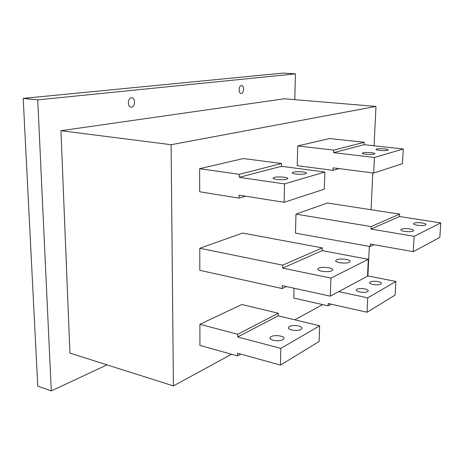 <?xml version="1.0" encoding="UTF-8"?>
<svg xmlns="http://www.w3.org/2000/svg" width="464" height="464" viewBox="0 0 464 464"><rect width="100%" height="100%" fill="white"/><g stroke="black" fill="none" stroke-linecap="round" stroke-linejoin="round"><path stroke-width="0.7" d="M231.559 354.247L173.42 385.909L69.942 353.104L60.941 130.72L284.246 98.786L375.968 106.418L374.094 145.783M372.807 172.95L371.055 209.728M369.315 246.378L367.911 275.9M173.42 385.909L171.1 144.704L60.941 130.72M199.903 324.301L241.854 304.506L278.325 313.246L237.736 334.248L237.713 336.974L280.819 348.394L280.442 365.11L237.556 353.22L237.527 355.917L199.938 345.419L199.903 324.301L237.736 334.248M280.442 365.11L319.122 341.492L319.655 325.809L278.267 315.81L278.325 313.246M330.936 278.081L282.634 268.111L282.698 265.176L199.781 248.246L242.626 233.056L322.294 247.892L322.202 250.635L368.312 259.312L330.936 278.081L330.275 296.16L367.511 276.19L368.312 259.312M330.275 296.16L282.234 285.638L282.17 288.544L199.816 270.326L199.781 248.246M375.968 106.418L171.1 144.704M322.689 304.616L294.802 319.806M281.555 163.502L281.497 166.292L324.87 172.04L284.531 183.895L239.256 177.329L239.279 174.342L281.555 163.502L243.426 158.531L199.653 168.687L239.279 174.342M284.531 183.895L284.119 202.287L239.082 195.158L239.053 198.111L199.688 191.794L199.653 168.687M241.303 93.502L241.042 93.508C238.299 93.508 238.624 85.637 241.384 85.538L241.616 85.533C244.366 85.538 244.047 93.363 241.303 93.502M284.119 202.287L324.29 189.179L324.87 172.04M237.527 355.917L240.781 354.113M239.053 198.111L245.572 196.185M333.674 152.656L364.17 144.687L403.274 148.996L374.436 157.47L333.674 152.656L333.767 150.116L297.743 145.928L297.227 165.689L333.03 170.358L338.998 168.6M131.561 107.132L131.097 107.143C127.322 107.039 127.577 97.939 131.364 97.765L131.788 97.759C135.569 97.858 135.337 106.906 131.561 107.132M271.144 336.655L270.118 337.612C268.523 340.222 279.27 341.991 282.883 339.683L283.858 338.761C285.418 336.133 274.81 334.393 271.144 336.655M289.443 326.557L288.521 327.416C286.99 329.881 297.557 331.592 300.962 329.411L301.838 328.587C303.34 326.111 292.9 324.423 289.443 326.557M281.497 166.292L239.256 177.329M293.3 172.173L292.343 172.625C290.771 173.942 301.849 174.957 305.387 173.809L306.286 173.374C307.818 172.051 296.885 171.054 293.3 172.173M274.265 177.457L273.197 177.961C271.55 179.359 282.831 180.409 286.595 179.197L287.605 178.704C289.205 177.3 278.081 176.268 274.265 177.457M51.284 390.92L37.752 386.112L23.2 98.391L37.729 99.876L51.284 390.92L107.022 364.861M37.729 99.876L295.435 73.869L283.214 73.08L23.2 98.391M376.727 149.025L376.165 149.292C374.906 150.249 385.004 151.102 387.597 150.249L388.13 149.994C389.348 149.025 379.361 148.19 376.727 149.025M322.294 247.892L282.698 265.176M295.435 73.869L294.791 99.661M374.436 157.47L373.688 173.066L333.123 167.84L333.03 170.358M399.643 214.13L399.51 216.497L371.014 229.083L371.136 226.577L295.968 214.136L327.364 203L399.643 214.13L371.136 226.577M338.726 291.63L367.726 297.853L367.041 312.237L395.125 295.092L395.885 281.48L367.529 275.825M395.885 281.48L367.726 297.853M370.301 281.967L369.75 282.472C368.497 284.299 378.183 285.743 380.724 284.09L381.246 283.603C382.464 281.764 372.876 280.349 370.301 281.967M356.973 289.321L356.364 289.872C355.064 291.798 364.913 293.289 367.587 291.554L368.155 291.021C369.425 289.084 359.687 287.616 356.973 289.321M363.045 152.824L362.43 153.114C361.12 154.129 371.391 155.011 374.135 154.106L374.715 153.828C375.985 152.807 365.829 151.937 363.045 152.824M399.51 216.497L440.8 222.923L414.161 236.298L413.233 251.674L439.82 237.417L440.8 222.923M282.17 288.544L286.363 286.543M373.688 173.066L402.456 163.682L403.274 148.996M297.743 145.928L329.614 138.533L364.281 142.291L333.767 150.116M364.17 144.687L364.281 142.291M367.041 312.237L328.21 303.52L328.123 305.846L293.782 298.079L294.037 288.225M295.968 214.136L295.469 233.148L370.179 246.535L370.301 244.052L413.233 251.674M414.161 236.298L371.014 229.083M414.172 223.225L413.714 223.561C412.339 225.063 422.971 226.386 425.413 225.005L425.836 224.68C427.17 223.167 416.655 221.867 414.172 223.225M401.47 229.216L400.971 229.587C399.539 231.182 410.362 232.557 412.948 231.095L413.412 230.741C414.804 229.141 404.098 227.783 401.47 229.216M319.655 325.809L280.819 348.394M278.267 315.81L237.713 336.974M282.634 268.111L322.202 250.635M328.123 305.846L331.145 304.175M336.626 259.823L335.849 260.414C334.103 262.485 345.848 264.115 349.206 262.247L349.937 261.684C351.631 259.596 340.037 257.996 336.626 259.823M318.896 268.192L318.031 268.853C316.204 271.063 328.176 272.757 331.76 270.773L332.572 270.141C334.353 267.914 322.538 266.249 318.896 268.192M370.179 246.535L374.001 244.708M270.1 338.436L270.118 337.612M288.504 328.164L288.521 327.416M273.186 178.408L273.197 177.961M413.691 223.95L413.714 223.561M400.948 230.016L400.971 229.587M369.727 282.936L369.75 282.472M356.346 290.377L356.364 289.872M292.332 173.031L292.343 172.625M335.826 261.064L335.849 260.414M318.008 269.572L318.031 268.853"/></g></svg>
